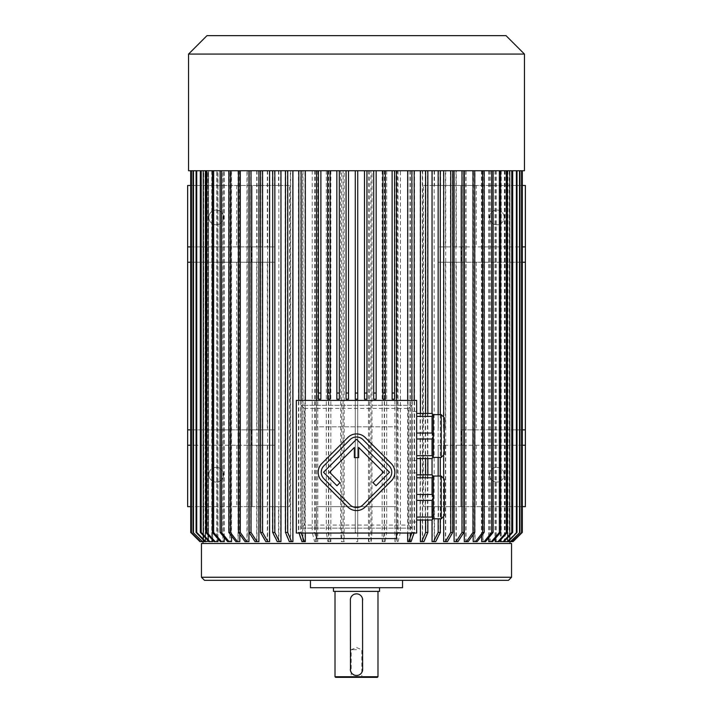 <?xml version="1.0" encoding="UTF-8"?>
<svg xmlns="http://www.w3.org/2000/svg" width="713" height="713" viewBox="0 0 713 713"><rect width="100%" height="100%" fill="white"/><g stroke="black" fill="none" stroke-linecap="round" stroke-linejoin="round"><path stroke-width="0.53" stroke-dasharray="3.56 2.67" d="M363.024 504.822L389.075 478.762A9.207 9.207 0 0 0 389.075 465.741L363.024 439.689A9.207 9.207 0 0 0 349.994 439.689L323.943 465.741A9.207 9.207 0 0 0 323.943 478.762L349.994 504.822A9.207 9.207 0 0 0 363.024 504.822M373.015 482.674L376.054 485.713L389.512 472.256L356.509 439.253L323.515 472.256L336.973 485.713L340.012 482.674L329.593 472.256L354.361 447.479L354.361 457.612L358.657 457.612L358.657 447.479L383.434 472.256L373.015 482.674M391.25 480.936A12.281 12.281 0 0 0 391.25 463.566L365.199 437.515A12.281 12.281 0 0 0 347.828 437.515L321.777 463.566A12.281 12.281 0 0 0 321.777 480.936L347.828 506.988A12.281 12.281 0 0 0 365.199 506.988L391.25 480.936M356.5 649.721L351.188 649.721L356.5 649.721M432.033 413.424L432.033 458.619L433.254 457.398L433.254 414.645L433.254 425.331L433.254 414.645L432.033 413.424L416.677 413.424L416.677 411.463L416.677 413.424M433.254 435.821L432.033 433.049L432.033 416.392L416.677 416.392L416.677 433.049L416.677 416.392M432.033 433.049L416.677 433.049M432.033 416.392L433.254 414.85M433.254 457.193L432.033 455.652L432.033 438.994L416.677 438.994L416.677 455.652L416.677 438.994M432.033 455.652L416.677 455.652M432.033 438.994L433.254 436.222M432.033 458.619L416.677 458.619L416.677 460.58L416.677 458.619M433.254 497.228L433.254 508.119L433.254 497.228L432.033 494.457L416.677 494.457L416.677 477.799L416.677 494.457M432.033 474.831L432.033 520.027L433.254 518.806L433.254 476.052L433.254 486.738L433.254 476.052L432.033 474.831L416.677 474.831L416.677 472.862L416.677 474.831M416.677 500.401L432.033 500.401L432.033 517.059L416.677 517.059L416.677 500.401L416.677 517.059M433.254 518.601L432.033 517.059M432.033 500.401L433.254 497.629M432.033 520.027L416.677 520.027L416.677 521.987L416.677 520.027M432.033 494.457L432.033 477.799L416.677 477.799M432.033 477.799L433.254 476.257M301.234 528.128L411.766 528.128L411.766 405.323L301.234 405.323L301.234 528.128L411.766 528.128L411.766 405.323L301.234 405.323L301.234 528.128L304.308 525.062L304.308 408.389L408.692 408.389L408.692 525.062L304.308 525.062M411.766 460.58L411.766 411.463L411.766 460.58L416.677 460.58M411.766 472.862L411.766 521.987L411.766 472.862L416.677 472.862M239.818 534.242L239.818 170.746L247.206 170.746L238.534 170.746L318.426 170.746L318.426 399.182L320.886 399.182L320.886 170.746L327.641 170.746L327.641 399.182L330.092 399.182L330.092 170.746L336.848 170.746L336.848 399.182L339.308 399.182L339.308 170.746L346.063 170.746L346.063 399.182L348.514 399.182L348.514 170.746L355.27 170.746L355.27 399.182L357.73 399.182L357.73 393.041M396.41 400.403L396.41 426.811L316.59 426.811L316.59 400.403M434.484 170.746L434.484 185.478L438.219 185.478L438.219 246.885L443.397 246.885L443.397 170.746L422.328 170.746L422.328 541.639L420.1 541.639L420.1 170.746L397.248 170.746L397.248 541.639L394.877 541.639L394.877 170.746L370.929 170.746L370.929 541.639L368.478 541.639L368.478 170.746L357.73 170.746L364.486 170.746L364.486 399.182L366.937 399.182L366.937 170.746L373.692 170.746L373.692 399.182L376.152 399.182L376.152 170.746L382.908 170.746L382.908 399.182L385.359 399.182L385.359 170.746L392.114 170.746L392.114 399.182L394.574 399.182L394.574 170.746L474.733 170.746L466.044 170.746L473.182 170.746L473.182 534.616M356.5 543.484L510.018 543.484L356.5 543.484M316.59 170.746L316.59 538.573L396.41 538.573L396.41 170.746M305.316 400.403L305.316 533.048M303.007 170.746L303.007 541.639L305.316 541.639M290.672 170.746L290.672 541.639L292.9 541.639M278.845 170.746L278.845 541.639L280.967 541.639M267.589 170.746L267.589 541.639L269.603 541.639M257.028 170.746L257.028 541.639L258.908 541.639M248.944 541.639L245.04 541.639M247.206 170.746L247.206 541.639M231.556 535.989L231.556 170.746L238.231 170.746L238.231 541.639L239.818 541.639M224.265 537.522L224.265 170.746L230.147 170.746L230.147 541.639L231.556 541.639M217.964 538.859L217.964 170.746L223.035 170.746L223.035 541.639L224.265 541.639M212.732 540.08L212.732 170.746L216.921 170.746L216.921 541.639L217.964 541.639M208.588 541.194L208.588 170.746L211.886 170.746L211.886 541.639L212.732 541.639M203.695 170.746L191.244 170.746L203.481 170.746L202.991 170.746L203.481 170.746L203.481 541.639L203.695 170.746L205.139 170.746L193.045 170.746L207.946 170.746L207.946 541.639L208.588 541.639M205.567 170.746L205.567 541.639L203.695 541.639M205.139 170.746L205.139 541.639M190.701 170.746L190.701 532.433L199.916 541.639L202.991 541.639L202.991 170.746L190.701 170.746L202.991 170.746L202.991 541.639L200.389 541.639L203.66 541.639L203.455 170.746L191.218 170.746L191.218 532.433L191.423 170.746L203.66 170.746L203.66 541.639M231.556 170.746L220.094 170.746L237.999 170.746L231.351 170.746L231.351 541.639L229.942 541.639L229.942 170.746L224.078 170.746L224.078 541.639L222.848 541.639L222.848 170.746L217.813 170.746L217.813 541.639L216.779 541.639L216.779 170.746L200.219 170.746L211.761 170.746L208.49 170.746L208.49 541.639L207.857 541.639L207.857 170.746L205.496 170.746L205.496 541.639L205.077 170.746L203.66 170.746M211.761 170.746L211.761 541.639L212.599 541.639L209.711 541.639L201.057 532.433L200.219 532.433L208.873 541.639L211.761 541.639M212.599 170.746L212.599 541.639M237.999 170.746L237.999 541.639L239.568 541.639L237.215 541.639L230.156 532.433L228.579 532.433L235.638 541.639L237.999 541.639M357.73 532.433L357.73 170.746L357.73 541.639L355.27 541.639L357.73 541.639L357.73 532.433L355.27 532.433L355.27 170.746L357.73 170.746L344.165 170.746L344.165 541.639L341.723 541.639L341.723 170.746L304.977 170.746L304.977 541.639L302.668 541.639L302.668 170.746L292.58 170.746L292.58 541.639L290.351 541.639L290.351 170.746L248.694 170.746L248.694 541.639L246.956 541.639L246.956 170.746L239.568 170.746L239.568 541.639M256.742 170.746L256.742 246.885L251.742 246.885L251.742 262.241L256.742 262.241L256.742 429.877L251.742 429.877L251.742 445.233L190.701 445.233M256.742 541.639L258.623 541.639L256.644 541.639L250.718 532.433L248.837 532.433L254.764 541.639L256.742 541.639L256.742 445.233L251.742 445.233M187.635 445.233L274.781 445.233L262.25 445.233L262.25 532.433L260.245 532.433L265.539 541.639L267.295 541.639L267.295 445.233L258.623 445.233L258.623 541.639M267.295 541.639L269.309 541.639L267.544 541.639L262.25 532.433M269.309 445.233L269.309 541.639M274.781 445.233L274.781 506.64L278.516 506.64L278.516 541.639L280.646 541.639L279.104 541.639L274.496 532.433L272.366 532.433L276.983 541.639L278.516 541.639M280.646 170.746L280.646 185.478L289.46 185.478L289.46 506.64L280.646 506.64L280.646 541.639M315.413 170.746L315.413 541.639L317.784 541.639L316.982 541.639L314.593 532.433L312.223 532.433L314.611 541.639L315.413 541.639M317.784 170.746L317.784 541.639M328.452 170.746L328.452 541.639L330.868 541.639L330.333 541.639L328.72 532.433L326.304 532.433L327.918 541.639L328.452 541.639M330.868 170.746L330.868 541.639M382.132 170.746L382.132 541.639L385.082 541.639L386.696 532.433L384.28 532.433L382.667 541.639L382.132 541.639M384.548 170.746L384.548 541.639M408.023 170.746L408.023 541.639L411.383 541.639L414.547 532.433L412.239 532.433L409.075 541.639L408.023 541.639M410.331 170.746L410.331 541.639M432.354 170.746L432.354 185.478L423.54 185.478L423.54 506.64L432.354 506.64L432.354 541.639L436.017 541.639L440.634 532.433L438.504 532.433L433.896 541.639L432.354 541.639M432.354 506.64L440.634 506.64L434.484 506.64L434.484 541.639M434.484 506.64L522.299 506.64M522.299 429.877L461.258 429.877L461.258 445.233L456.258 445.233L464.163 445.233L438.219 445.233L438.219 506.64M443.397 445.233L443.397 541.639L447.167 541.639L443.397 541.639M445.411 445.233L445.411 541.639M454.377 445.233L454.377 541.639L458.236 541.639L454.377 541.639M456.258 445.233L456.258 541.639M461.258 429.877L525.365 429.877M525.365 262.241L438.219 262.241L464.163 262.241L456.258 262.241L456.258 429.877M456.258 262.241L461.258 262.241L461.258 246.885L522.299 246.885M473.182 541.639L474.769 541.639L474.769 170.746L521.577 170.746L482.853 170.746L482.853 541.639L481.444 541.639L481.444 170.746L475.001 170.746L475.001 541.639L473.432 541.639L473.432 170.746L465.794 170.746L465.794 541.639L464.056 541.639L464.056 170.746L456.258 170.746L456.258 246.885L461.258 246.885M488.922 170.746L488.922 541.639L492.808 541.639L500.793 532.433L499.572 532.433L491.587 541.639L488.922 541.639M490.152 170.746L490.152 541.639M495.036 170.746L495.036 541.639L498.859 541.639L507.201 532.433L506.159 532.433L497.817 541.639L495.036 541.639M496.079 170.746L496.079 541.639M500.401 170.746L500.401 541.639L504.127 541.639L512.781 532.433L511.943 532.433L503.289 541.639L500.401 541.639M501.239 170.746L501.239 541.639M504.412 170.746L504.412 541.639L508.021 541.639L516.916 532.433L516.274 532.433L507.38 541.639L504.412 541.639M505.054 170.746L505.054 541.639M507.504 170.746L507.504 541.639L510.945 541.639L520.018 532.433L510.526 541.639L507.504 541.639M507.923 170.746L507.923 541.639M509.305 170.746L509.305 541.639L510.882 541.639L504.51 541.639M522.299 170.746L522.299 532.433L513.084 541.639L510.009 541.639L510.009 170.746L522.299 170.746L510.009 170.746L510.009 541.639L512.611 541.639L509.545 541.639L509.545 170.746L521.782 170.746L509.519 170.746L509.519 541.639L512.576 541.639L521.756 532.433L512.362 541.639L509.305 541.639M509.34 170.746L509.34 541.639M507.861 170.746L507.861 541.639M507.433 170.746L507.433 541.639M505.143 170.746L505.143 541.639M504.51 170.746L504.51 541.105M501.114 170.746L501.114 541.639L500.268 541.639M500.268 170.746L500.268 540.249M496.221 170.746L496.221 541.639L495.187 541.639M495.187 170.746L495.187 538.68M489.965 170.746L489.965 541.639L488.735 541.639M488.735 170.746L488.735 537.78M483.058 170.746L483.058 541.639L481.649 541.639M481.649 170.746L481.649 535.721M466.044 170.746L466.044 541.639L464.306 541.639M455.972 170.746L455.972 541.639L457.942 541.639M454.092 541.639L455.972 541.639M445.705 170.746L445.705 541.639L443.691 541.639M443.691 415.866L443.691 456.177M443.691 477.273L443.691 517.585M434.155 170.746L434.155 541.639L432.033 541.639M422.649 170.746L422.649 541.639L420.42 541.639M420.42 413.424L420.42 458.619M420.42 474.831L420.42 520.027M409.993 170.746L409.993 541.639L407.684 541.639M407.684 400.403L407.684 533.048M454.377 246.885L454.377 170.746L445.411 170.746L445.411 246.885L456.258 246.885M454.377 262.241L454.377 429.877M445.411 262.241L445.411 429.877M443.397 262.241L443.397 429.877M438.219 262.241L438.219 429.877M423.54 185.478L460.892 185.478L460.892 506.64L525.365 506.64L525.365 185.478L460.892 185.478L460.892 506.64L423.54 506.64M434.484 185.478L432.354 185.478M438.219 185.478L476.239 185.478L476.239 246.885L438.219 246.885M522.299 185.478L476.239 185.478M278.516 170.746L278.516 185.478L272.366 185.478L280.646 185.478M190.701 185.478L278.516 185.478M274.781 185.478L274.781 246.885L187.635 246.885M269.309 170.746L269.309 246.885L274.781 246.885M280.646 506.64L274.496 506.64L274.496 532.433M278.516 506.64L274.496 506.64M236.761 445.233L236.761 506.64L274.781 506.64M236.761 506.64L190.701 506.64M289.46 185.478L252.108 185.478L252.108 506.64L187.635 506.64L187.635 185.478L252.108 185.478L252.108 506.64L289.46 506.64M267.295 170.746L267.295 246.885L256.742 246.885M258.623 170.746L258.623 246.885M274.781 262.241L269.309 262.241L269.309 429.877L274.781 429.877L274.781 262.241L187.635 262.241M267.295 262.241L267.295 429.877L258.623 429.877L258.623 262.241L267.295 262.241L260.245 262.241L262.25 262.241L262.25 429.877L260.245 429.877L267.295 429.877M262.25 429.877L269.309 429.877M187.635 429.877L274.781 429.877M251.742 429.877L190.701 429.877M256.742 429.877L258.623 429.877M262.25 445.233L260.245 445.233L260.245 532.433M267.295 445.233L260.245 445.233M256.742 445.233L258.623 445.233M269.309 262.241L262.25 262.241M258.623 262.241L250.718 262.241L250.718 429.877M256.742 262.241L250.718 262.241M190.701 262.241L251.742 262.241M269.309 246.885L267.295 246.885M190.701 246.885L251.742 246.885M316.59 533.048L316.59 506.64L396.41 506.64L396.41 533.048M236.761 185.478L236.761 246.885M208.82 217.412A7.371 7.371 0 0 1 219.871 211.03A7.371 7.371 0 0 1 219.871 223.793A7.371 7.371 0 0 1 208.82 217.412A7.371 7.371 0 0 1 216.182 210.041A7.371 7.371 0 0 1 223.552 217.412A7.371 7.371 0 0 1 216.182 224.782A7.371 7.371 0 0 1 208.82 217.412M208.82 474.706A7.371 7.371 0 0 1 219.871 468.325A7.371 7.371 0 0 1 219.871 481.088A7.371 7.371 0 0 1 208.82 474.706A7.371 7.371 0 0 1 216.182 467.336A7.371 7.371 0 0 1 223.552 474.706A7.371 7.371 0 0 1 216.182 482.077A7.371 7.371 0 0 1 208.82 474.706M504.18 217.412A7.371 7.371 0 0 0 493.129 211.03A7.371 7.371 0 0 0 493.129 223.793A7.371 7.371 0 0 0 504.18 217.412A7.371 7.371 0 0 1 493.129 223.793A7.371 7.371 0 0 1 493.129 211.03A7.371 7.371 0 0 1 504.18 217.412M525.365 246.885L476.239 246.885M504.18 474.706A7.371 7.371 0 0 0 493.129 468.325A7.371 7.371 0 0 0 493.129 481.088A7.371 7.371 0 0 0 504.18 474.706A7.371 7.371 0 0 1 493.129 481.088A7.371 7.371 0 0 1 493.129 468.325A7.371 7.371 0 0 1 504.18 474.706M438.219 445.233L525.365 445.233M476.239 445.233L476.239 506.64M476.239 262.241L476.239 429.877M511.551 543.484L201.449 543.484M402.551 580.329L310.449 580.329L402.551 580.329M402.551 587.699L310.449 587.699M379.53 587.699L333.47 587.699L379.53 587.699M379.53 591.38L333.47 591.38M377.988 591.38L335.012 591.38L377.988 591.38M377.988 676.735L335.012 676.735M350.359 669.364L350.359 599.981M354.45 594.187L353.835 594.446M352.632 595.212L352.124 595.667M351.259 596.781L350.93 597.387M350.484 598.733L350.386 599.419M361.616 596.585L361.215 596.05M360.19 595.07L359.619 594.687M362.641 669.364L362.641 599.981M358.55 675.158L359.165 674.899M360.368 674.133L360.876 673.678M361.741 672.564L362.07 671.958M362.516 670.612L362.614 669.926M377.382 677.35L335.618 677.35M362.427 677.35L350.573 677.35L362.427 677.35L361.812 676.735L351.188 676.735L361.812 676.735L361.812 649.721L356.5 647.52L351.188 649.721L351.188 676.735L350.573 677.35M522.299 445.233L461.258 445.233M461.258 262.241L522.299 262.241M443.397 246.885L445.411 246.885M236.761 262.241L236.761 429.877M316.59 426.811L316.59 506.64L396.41 506.64L396.41 426.811L316.59 426.811M301.127 400.403L301.127 532.433L298.818 532.433L298.818 400.403M301.964 541.639L303.007 541.639M289.371 541.639L290.672 541.639M277.312 541.639L278.845 541.639M265.833 541.639L267.589 541.639M255.058 541.639L257.028 541.639M239.818 170.746L238.231 170.746M235.878 541.639L238.231 541.639M227.634 541.639L230.147 541.639M224.265 170.746L223.035 170.746M220.379 541.639L223.035 541.639M217.964 170.746L216.921 170.746M214.141 541.639L216.921 541.639M212.732 170.746L211.886 170.746M209.007 541.639L211.886 541.639M208.588 170.746L207.946 170.746M205.567 541.639L207.946 541.639M200.603 541.639L191.423 532.433M191.218 532.433L200.389 541.639M205.077 170.746L192.982 170.746L192.982 532.433L202.055 541.639L205.496 541.639M192.982 170.746L192.982 532.433M202.474 541.639L193.401 532.433M193.401 170.746L205.496 170.746M205.077 541.639L202.055 541.639M207.857 170.746L195.986 170.746L196.619 170.746L196.619 532.433L195.986 532.433L204.889 541.639L208.49 541.639M195.986 170.746L195.986 532.433M205.522 541.639L196.619 532.433M196.619 170.746L208.49 170.746M207.857 541.639L204.889 541.639M201.057 170.746L201.057 532.433M200.219 170.746L200.219 532.433M209.711 541.639L208.873 541.639M216.779 170.746L205.638 170.746L206.681 170.746L206.681 532.433L205.638 532.433L213.998 541.639L217.813 541.639M205.638 170.746L205.638 532.433M215.032 541.639L206.681 532.433M206.681 170.746L217.813 170.746M216.779 541.639L213.998 541.639M222.848 170.746L212.207 170.746L213.428 170.746L213.428 532.433L212.207 532.433L220.192 541.639L224.078 541.639M212.207 170.746L212.207 532.433M221.413 541.639L213.428 532.433M213.428 170.746L224.078 170.746M222.848 541.639L220.192 541.639M411.873 400.403L411.873 532.433L414.182 532.433L414.182 400.403M411.036 541.639L409.993 541.639M425.625 413.424L425.625 458.619M425.625 474.831L425.625 520.027M427.853 413.424L427.853 458.619M427.853 474.831L427.853 520.027M423.95 541.639L422.649 541.639M438.156 414.645L438.156 457.398M438.156 476.052L438.156 518.806M440.286 414.645L440.286 457.398M440.286 476.052L440.286 518.806M435.688 541.639L434.155 541.639M447.461 541.639L445.705 541.639M468.218 541.639L466.044 541.639M474.769 170.746L473.182 170.746M474.769 541.639L477.122 541.639M485.571 541.639L483.058 541.639M492.621 541.639L489.965 541.639M499.002 541.639L496.221 541.639M504.002 541.639L501.114 541.639M521.756 170.746L521.756 532.433M521.542 170.746L521.542 532.433M520.018 170.746L520.018 532.433M519.599 170.746L519.599 532.433M516.916 170.746L516.916 532.433M516.274 170.746L516.274 532.433M508.021 541.639L507.38 541.639M229.942 170.746L219.88 170.746L221.28 170.746L221.28 532.433L219.88 532.433L227.429 541.639L231.351 541.639M219.88 170.746L219.88 532.433M228.837 541.639L221.28 532.433M221.28 170.746L231.351 170.746M229.942 541.639L227.429 541.639M239.568 170.746L230.156 170.746L230.156 532.433M228.579 170.746L228.579 532.433M237.215 541.639L235.638 541.639M246.956 170.746L238.267 170.746L239.996 170.746L239.996 532.433L238.267 532.433L244.782 541.639L248.694 541.639M238.267 170.746L238.267 532.433M246.52 541.639L239.996 532.433M239.996 170.746L248.694 170.746M246.956 541.639L244.782 541.639M248.837 170.746L248.837 246.885M250.718 170.746L250.718 246.885M248.837 262.241L248.837 429.877M250.718 445.233L250.718 532.433M248.837 445.233L248.837 532.433M256.644 541.639L254.764 541.639M260.245 170.746L260.245 246.885M262.25 170.746L262.25 246.885M260.245 262.241L260.245 429.877M267.544 541.639L265.539 541.639M272.366 170.746L272.366 185.478M274.496 170.746L274.496 185.478M272.366 506.64L272.366 532.433M279.104 541.639L276.983 541.639M290.351 170.746L285.147 170.746L287.375 170.746L287.375 532.433L285.147 532.433L289.05 541.639L292.58 541.639M285.147 170.746L285.147 532.433M291.278 541.639L287.375 532.433M287.375 170.746L292.58 170.746M290.351 541.639L289.05 541.639M302.668 170.746L298.453 170.746L300.761 170.746L300.761 532.433L298.453 532.433L301.617 541.639L304.977 541.639M298.453 170.746L298.453 532.433M303.925 541.639L300.761 532.433M300.761 170.746L304.977 170.746M302.668 541.639L301.617 541.639M314.593 170.746L314.593 532.433M312.223 170.746L312.223 532.433M316.982 541.639L314.611 541.639M328.72 170.746L328.72 532.433M326.304 170.746L326.304 532.433M330.333 541.639L327.918 541.639M341.723 170.746L343.087 170.746L343.087 532.433L340.636 532.433L341.447 541.639L344.165 541.639M340.636 170.746L340.636 532.433M343.898 541.639L343.087 532.433M343.087 170.746L344.165 170.746M355.27 170.746L355.27 532.433M368.478 170.746L371.981 170.746L371.981 532.433L369.539 532.433L368.746 541.639L370.929 541.639M369.539 170.746L369.539 532.433M371.188 541.639L371.981 532.433M371.981 170.746L370.929 170.746M386.696 170.746L386.696 532.433M384.28 170.746L384.28 532.433M385.082 541.639L382.667 541.639M394.877 170.746L400.412 170.746L400.412 532.433L398.041 532.433L395.662 541.639L397.248 541.639M398.041 170.746L398.041 532.433M398.041 541.639L400.412 532.433M400.412 170.746L397.248 170.746M394.877 541.639L395.662 541.639M414.547 170.746L414.547 532.433M412.239 170.746L412.239 532.433M411.383 541.639L409.075 541.639M420.1 170.746L427.506 170.746L427.506 532.433L425.278 532.433L421.401 541.639L423.629 541.639L422.328 541.639M425.278 170.746L425.278 532.433M423.629 541.639L427.506 532.433M427.506 170.746L422.328 170.746M420.1 541.639L421.401 541.639M438.504 170.746L438.504 185.478M440.634 170.746L440.634 185.478M440.634 506.64L440.634 532.433M438.504 506.64L438.504 532.433M436.017 541.639L433.896 541.639M443.397 170.746L452.443 170.746L452.443 246.885M452.443 170.746L445.411 170.746M450.429 170.746L450.429 246.885M450.429 262.241L450.429 429.877M452.443 262.241L452.443 429.877M452.443 445.233L452.443 532.433L450.429 532.433L445.162 541.639M450.429 445.233L450.429 532.433M447.167 541.639L452.443 532.433M454.377 170.746L464.163 170.746L464.163 246.885M464.163 170.746L456.258 170.746M462.282 170.746L462.282 246.885M462.282 262.241L462.282 429.877M464.163 262.241L464.163 429.877M464.163 445.233L464.163 532.433L462.282 532.433L456.356 541.639M462.282 445.233L462.282 532.433M458.236 541.639L464.163 532.433M464.056 170.746L474.466 170.746L474.466 532.433L472.728 532.433L466.222 541.639L467.96 541.639L465.794 541.639M472.728 170.746L472.728 532.433M467.96 541.639L474.466 532.433M474.466 170.746L465.794 170.746M464.056 541.639L466.222 541.639M473.432 170.746L484.421 170.746L484.421 532.433L482.844 532.433L475.785 541.639L477.362 541.639L475.001 541.639M481.444 170.746L492.906 170.746L482.853 170.746L482.844 532.433M477.362 541.639L484.421 532.433M484.421 170.746L475.001 170.746M473.432 541.639L475.785 541.639M492.906 170.746L492.906 532.433L491.498 532.433L483.958 541.639L485.366 541.639L482.853 541.639M491.498 170.746L491.498 532.433M485.366 541.639L492.906 532.433M481.444 541.639L483.958 541.639M500.793 170.746L500.793 532.433M499.572 170.746L499.572 532.433M492.808 541.639L491.587 541.639M507.201 170.746L507.201 532.433M506.159 170.746L506.159 532.433M498.859 541.639L497.817 541.639M512.781 170.746L512.781 532.433M511.943 170.746L511.943 532.433M504.127 541.639L503.289 541.639M394.574 170.746L392.114 170.746M385.359 170.746L382.908 170.746M376.152 170.746L373.692 170.746M366.937 170.746L364.486 170.746M346.063 170.746L348.514 170.746M336.848 170.746L339.308 170.746M327.641 170.746L330.092 170.746M318.426 170.746L320.886 170.746M524.447 54.072L188.553 54.072M524.447 170.746L188.553 170.746M506.025 35.65L206.975 35.65M304.308 408.389L301.234 405.323M408.692 408.389L411.766 405.323M411.766 528.128L408.692 525.062M416.677 400.403L296.323 400.403L296.323 533.048L416.677 533.048L416.677 400.403M444.315 479.127L444.315 515.731M444.315 417.72L444.315 454.324M511.551 577.254L201.449 577.254M441.24 476.052L441.24 518.806M441.24 414.645L441.24 457.398M416.677 521.987L411.766 521.987M416.677 411.463L411.766 411.463"/><path stroke-width="1.07" d="M416.677 400.403L296.323 400.403L296.323 533.048L416.677 533.048L416.677 400.403M432.033 170.746L432.033 413.424L433.254 414.645L433.254 457.398L432.033 458.619L416.677 458.619M432.033 413.424L416.677 413.424M433.254 436.222L432.033 438.994L432.033 455.652L416.677 455.652M432.033 438.994L416.677 438.994M432.033 455.652L433.254 457.193M433.254 414.85L432.033 416.392L432.033 433.049L416.677 433.049M432.033 416.392L416.677 416.392M432.033 433.049L433.254 435.821M432.033 458.619L432.033 474.831L433.254 476.052L433.254 518.806L432.033 520.027L416.677 520.027M432.033 474.831L416.677 474.831M416.677 494.457L432.033 494.457L432.033 477.799L416.677 477.799M433.254 476.257L432.033 477.799M432.033 494.457L433.254 497.228M416.677 517.059L432.033 517.059L432.033 500.401L416.677 500.401M433.254 497.629L432.033 500.401M432.033 517.059L433.254 518.601M316.59 400.403L316.59 170.746M396.41 170.746L396.41 400.403M357.73 170.746L357.73 399.182L355.27 399.182L355.27 393.041L357.73 393.041L357.73 170.746M305.316 170.746L305.316 400.403M305.316 533.048L305.316 541.639L301.964 541.639L298.818 532.433M292.9 170.746L292.9 541.639L289.371 541.639L285.494 532.433L285.494 170.746M280.967 170.746L280.967 541.639L277.312 541.639L272.714 532.433L272.714 170.746M269.603 170.746L269.603 541.639L265.833 541.639L260.557 532.433L260.557 170.746M258.908 170.746L258.908 541.639L255.058 541.639L249.14 532.433L249.14 170.746M248.944 170.746L248.944 541.639L246.778 541.639L240.272 532.433L238.534 532.433L245.04 541.639L246.778 541.639M239.818 534.242L239.818 541.639L235.878 541.639L228.837 532.433L228.837 170.746M231.556 535.989L231.556 541.639L227.634 541.639L220.094 532.433L220.094 170.746M224.265 537.522L224.265 541.639L220.379 541.639L212.403 532.433L212.403 170.746M217.964 538.859L217.964 541.639L214.141 541.639L205.799 532.433L205.799 170.746M212.732 540.08L212.732 541.639L209.007 541.639L200.353 532.433L200.353 170.746M208.588 541.194L204.979 541.639L196.084 532.433L196.084 170.746M504.51 541.105L504.51 541.639L507.478 541.639L517.014 532.433L508.111 541.639L510.455 541.639L519.955 532.433L510.882 541.639L512.397 541.639L521.782 532.433L513.084 541.639L522.299 532.433L522.299 170.746M500.268 540.249L500.268 541.639L503.146 541.639L511.774 532.433L511.774 170.746M495.187 538.68L495.187 541.639L497.968 541.639L506.319 532.433L507.362 532.433L499.002 541.639L497.968 541.639M488.735 537.78L488.735 541.639L491.391 541.639L499.367 532.433L500.597 532.433L492.621 541.639L491.391 541.639M481.649 535.721L481.649 541.639L484.163 541.639L491.72 532.433L493.12 532.433L485.571 541.639L484.163 541.639M473.182 534.616L473.182 541.639L475.535 541.639L482.585 532.433L482.585 170.746M464.306 170.746L464.306 541.639L466.48 541.639L473.004 532.433L474.733 532.433L468.218 541.639L466.48 541.639M454.092 170.746L454.092 541.639L456.062 541.639L461.971 532.433L461.971 170.746M443.691 170.746L443.691 415.866M443.691 456.177L443.691 477.273M443.691 517.585L443.691 541.639L445.456 541.639L450.75 532.433L452.755 532.433L447.461 541.639L445.456 541.639M432.033 520.027L432.033 541.639L433.566 541.639L438.156 532.433L440.286 532.433L435.688 541.639L433.566 541.639M420.42 170.746L420.42 413.424M420.42 458.619L420.42 474.831M420.42 520.027L420.42 541.639L421.722 541.639L425.625 532.433L427.853 532.433L423.95 541.639L421.722 541.639M407.684 170.746L407.684 400.403M407.684 533.048L407.684 541.639L408.727 541.639L411.873 532.433M522.299 506.64L525.365 506.64L525.365 445.233L522.299 445.233M525.365 445.233L525.365 185.478L522.299 185.478M190.701 506.64L187.635 506.64L187.635 445.233L190.701 445.233M190.701 429.877L187.635 429.877L187.635 185.478L190.701 185.478M187.635 262.241L190.701 262.241M187.635 246.885L190.701 246.885M396.41 533.048L396.41 538.573L316.59 538.573L316.59 533.048M511.551 577.254L201.449 577.254L201.449 543.484L511.551 543.484L511.551 577.254L508.485 580.329L204.515 580.329L508.485 580.329M310.449 580.329L310.449 587.699L402.551 587.699L402.551 580.329M333.47 587.699L333.47 591.38L379.53 591.38L379.53 587.699M377.988 676.735L377.382 677.35L335.618 677.35L335.012 676.735L377.988 676.735L377.988 591.38M350.386 599.419L350.475 670.55M350.484 670.594L350.636 671.2M350.965 672.029L351.937 673.473M352.382 673.928L354.12 675.024M355.341 675.398L356.17 675.496M356.482 593.84L354.735 594.098M353.835 594.446L353.095 594.865M352.124 595.667L351.589 596.3M350.93 597.387L350.636 598.162M362.632 669.659L362.525 598.795M362.516 598.751L362.364 598.145M362.266 597.877L362.052 597.36M361.215 596.05L360.635 595.444M359.619 594.687L358.88 594.321M357.659 593.947L356.83 593.849M356.518 675.505L358.265 675.247M359.165 674.899L359.905 674.48M360.876 673.678L361.411 673.045M362.07 671.958L362.364 671.183M362.641 599.981A6.141 6.141 0 0 0 356.5 593.84A6.141 6.141 0 0 0 350.359 599.981M350.359 669.364A6.141 6.141 0 0 0 356.5 675.505A6.141 6.141 0 0 0 362.641 669.364M525.365 429.877L522.299 429.877M522.299 246.885L525.365 246.885M522.299 262.241L525.365 262.241M187.635 429.877L187.635 445.233M301.127 170.746L301.127 400.403M301.127 532.433L304.273 541.639M298.818 170.746L298.818 400.403M287.722 170.746L287.722 532.433L285.494 532.433M287.722 532.433L291.599 541.639M274.844 170.746L274.844 532.433L272.714 532.433M274.844 532.433L279.434 541.639M262.571 170.746L262.571 532.433L260.557 532.433M262.571 532.433L267.838 541.639M251.029 170.746L251.029 532.433L249.14 532.433M251.029 532.433L256.938 541.639M238.534 170.746L238.534 532.433M240.272 170.746L240.272 532.433M230.415 170.746L230.415 532.433L228.837 532.433M230.415 532.433L237.465 541.639M221.502 170.746L221.502 532.433L220.094 532.433M221.502 532.433L229.042 541.639M213.633 170.746L213.633 532.433L212.403 532.433M213.633 532.433L221.609 541.639M206.841 170.746L206.841 532.433L205.799 532.433M206.841 532.433L215.183 541.639M201.2 170.746L201.2 532.433L200.353 532.433M201.2 532.433L209.845 541.639M196.726 170.746L196.726 532.433L196.084 532.433M196.726 532.433L205.62 541.639M202.545 541.639L193.045 532.433L202.545 541.639L204.979 541.639M193.045 170.746L193.045 532.433M193.473 170.746L193.473 532.433M191.244 170.746L191.244 532.433L200.638 541.639L191.244 532.433M191.458 170.746L191.458 532.433M202.118 541.639L200.638 541.639M190.71 170.746L190.71 532.433L190.701 170.746M190.71 532.433L199.916 541.639L190.701 532.433M200.424 541.639L199.916 541.639M411.873 170.746L411.873 400.403M414.182 170.746L414.182 400.403M414.182 532.433L411.036 541.639L408.727 541.639M425.625 170.746L425.625 413.424M425.625 458.619L425.625 474.831M425.625 520.027L425.625 532.433M427.853 170.746L427.853 413.424M427.853 458.619L427.853 474.831M427.853 520.027L427.853 532.433M438.156 170.746L438.156 414.645M438.156 457.398L438.156 476.052M438.156 518.806L438.156 532.433M440.286 170.746L440.286 414.645M440.286 457.398L440.286 476.052M440.286 518.806L440.286 532.433M450.75 170.746L450.75 532.433M452.755 170.746L452.755 532.433M463.86 170.746L463.86 532.433L461.971 532.433M463.86 532.433L457.942 541.639L456.062 541.639M473.004 170.746L473.004 532.433M474.733 170.746L474.733 532.433M484.163 170.746L484.163 532.433L482.585 532.433M484.163 532.433L477.122 541.639L475.535 541.639M491.72 170.746L491.72 532.433M493.12 170.746L493.12 532.433M499.367 170.746L499.367 532.433M500.597 170.746L500.597 532.433M506.319 170.746L506.319 532.433M507.362 170.746L507.362 532.433M512.683 170.746L512.683 532.433L511.774 532.433M503.146 541.639L504.002 541.639L512.683 532.433M516.381 170.746L516.381 532.433M517.014 170.746L517.014 532.433M507.478 541.639L508.111 541.639M519.527 170.746L519.527 532.433M519.955 170.746L519.955 532.433M521.577 170.746L521.577 532.433M521.782 170.746L521.782 532.433M522.29 170.746L522.29 532.433M513.084 541.639L522.299 532.433M394.574 170.746L394.574 399.182L392.114 399.182L392.114 393.041L394.574 393.041M392.114 170.746L392.114 393.041M385.359 170.746L385.359 399.182L382.908 399.182L382.908 393.041L385.359 393.041M382.908 170.746L382.908 393.041M376.152 170.746L376.152 399.182L373.692 399.182L373.692 393.041L376.152 393.041M373.692 170.746L373.692 393.041M366.937 170.746L366.937 399.182L364.486 399.182L364.486 393.041L366.937 393.041M364.486 170.746L364.486 393.041M355.27 170.746L355.27 393.041M346.063 393.041L346.063 399.182L348.514 399.182L348.514 393.041L346.063 393.041L346.063 170.746M348.514 170.746L348.514 393.041M336.848 393.041L336.848 399.182L339.308 399.182L339.308 393.041L336.848 393.041L336.848 170.746M339.308 170.746L339.308 393.041M327.641 393.041L327.641 399.182L330.092 399.182L330.092 393.041L327.641 393.041L327.641 170.746M330.092 170.746L330.092 393.041M318.426 393.041L318.426 399.182L320.886 399.182L320.886 393.041L318.426 393.041L318.426 170.746M320.886 170.746L320.886 393.041M356.5 54.072L524.447 54.072L524.447 170.746L188.553 170.746L188.553 54.072L356.5 54.072M188.553 54.072L206.975 35.65L506.025 35.65L524.447 54.072M441.24 476.052L441.24 518.806L444.315 515.731L444.315 479.127L441.24 476.052L433.254 476.052M441.24 414.645L441.24 457.398L444.315 454.324L444.315 417.72L441.24 414.645L433.254 414.645M391.25 480.936A12.281 12.281 0 0 0 391.25 463.566L365.199 437.515A12.281 12.281 0 0 0 347.828 437.515L321.777 463.566A12.281 12.281 0 0 0 321.777 480.936L347.828 506.988A12.281 12.281 0 0 0 365.199 506.988L391.25 480.936M389.075 478.762A9.207 9.207 0 0 0 389.075 465.741L363.024 439.689A9.207 9.207 0 0 0 349.994 439.689L323.943 465.741A9.207 9.207 0 0 0 323.943 478.762L349.994 504.822A9.207 9.207 0 0 0 363.024 504.822L389.075 478.762M373.015 482.674L376.054 485.713L389.512 472.256L356.509 439.253L323.515 472.256L336.973 485.713L340.012 482.674L329.593 472.256L354.361 447.479L354.361 457.612L358.657 457.612L358.657 447.479L383.434 472.256L373.015 482.674M202.982 541.639L202.982 543.484M510.018 541.639L510.018 543.484M335.012 676.735L335.012 591.38M201.449 577.254L204.515 580.329M441.24 518.806L433.254 518.806M441.24 457.398L433.254 457.398"/></g></svg>
